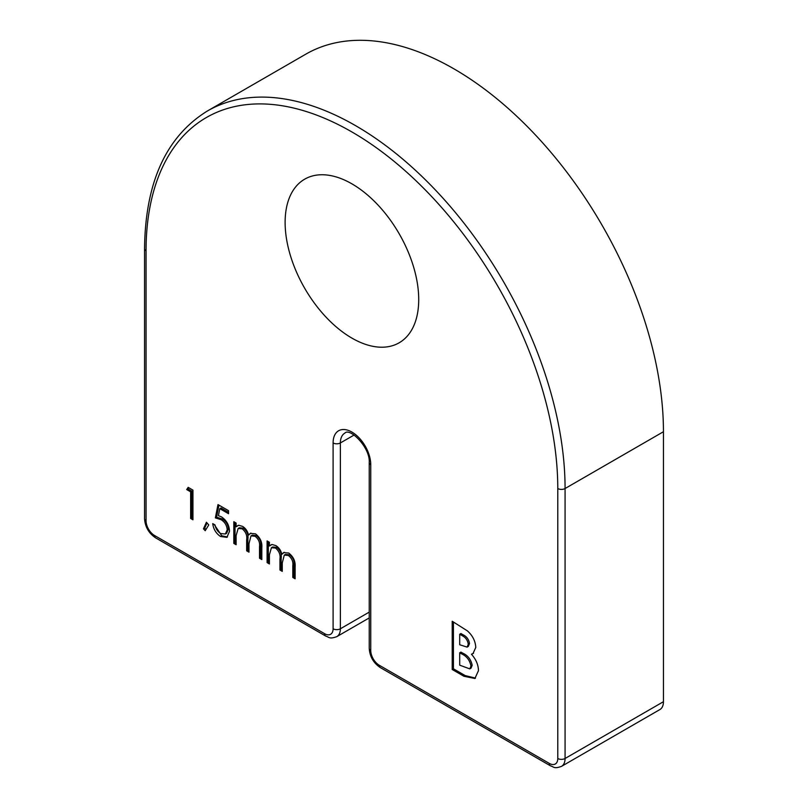 <?xml version="1.0" encoding="UTF-8"?>
<svg xmlns="http://www.w3.org/2000/svg" width="808" height="808" viewBox="0 0 808 808"><rect width="100%" height="100%" fill="white"/><g stroke="black" fill="none" stroke-linecap="round" stroke-linejoin="round"><path stroke-width="1.21" d="M557.783 488.527A291.132 168.084 -120 0 0 351.924 131.967A291.132 168.084 -120 0 0 146.056 250.823L146.056 520.786A12.019 6.939 60 0 0 154.56 535.512L324.594 633.684A12.019 6.939 60 0 0 333.098 628.775L333.098 442.946A26.624 15.372 60 0 1 351.924 432.078A26.624 15.372 60 0 1 370.751 464.691L370.751 650.511A12.019 6.939 60 0 0 379.245 665.236L549.288 763.398A12.019 6.939 60 0 0 557.783 758.49L557.783 488.527A5.151 2.98 180 0 0 565.075 488.527L565.075 758.49L663.449 701.697L663.449 431.724A296.284 171.064 -120 0 0 534.118 133.562A296.284 171.064 -120 0 0 305.798 54.176L207.424 110.979A296.284 171.064 60 0 1 435.744 190.355A296.284 171.064 60 0 1 565.075 488.527L663.449 431.724M663.449 701.697A17.18 9.918 60 0 1 659.894 709.555L561.52 766.358A17.18 9.918 -120 0 0 565.075 758.49A5.151 2.98 0 0 1 557.783 758.49M351.924 338.118A94.465 54.54 -120 0 0 399.152 342.794A94.465 54.54 -120 0 0 399.152 233.714A94.465 54.54 -120 0 0 304.687 179.174A94.465 54.54 -120 0 0 290.203 254.874A94.465 54.54 -120 0 0 351.924 338.118M478.457 670.68L474.902 678.498L463.964 676.276L452.217 669.499L452.217 621.261L467.428 630.896C472.63 635.573 475.407 641.087 475.781 647.44L472.973 653.601L471.448 654.238C476.013 659.348 478.356 664.832 478.457 670.68M190.637 491.83L186.678 489.547L188.193 487.375L192.94 490.123L192.94 519.807L190.637 518.473L190.637 491.83L191.849 491.133L187.89 488.85L186.678 489.547M205.222 530.694L203.485 528.836L206.404 522.251L208.767 524.927L205.222 530.694M215.352 517.898L217.988 504.586L228.533 510.666L228.533 513.716L219.796 508.666L218.412 515.676L221.432 516.847C226.533 520.312 229.23 525.109 229.523 531.23L226.917 537.35L220.564 536.512C216.089 533.512 213.474 529.21 212.716 523.614L215.029 524.937C215.756 528.745 217.645 531.614 220.695 533.543L225.361 534.007L227.22 529.785C226.856 525.321 224.786 521.938 221.018 519.645L215.352 517.898L216.564 517.201L218.958 505.141M236.118 544.733L233.815 543.4L233.815 521.705L236.118 523.039L236.118 526.806L238.724 525.261L242.592 526.402C245.642 528.301 247.632 531.199 248.571 535.088L250.298 533.381L255.469 533.825C260.196 537.542 262.317 542.198 261.822 547.824L261.822 559.57L259.519 558.237L259.519 546.481C260.045 542.39 258.56 538.976 255.065 536.26L250.995 535.886L248.975 543.713L248.975 552.157L246.662 550.824L246.662 539.795C247.309 535.482 245.814 531.826 242.198 528.826L238.138 528.493L236.118 535.603L236.118 544.733M269.407 563.954L267.094 562.62L267.094 540.926L269.407 542.259L269.407 546.026L272.013 544.481L275.881 545.622C278.922 547.521 280.921 550.42 281.861 554.308L283.588 552.591L288.749 553.046C293.486 556.752 295.597 561.419 295.112 567.044L295.112 578.791L292.809 577.457L292.809 565.701C293.334 561.6 291.85 558.197 288.355 555.48L284.285 555.106L282.265 562.934L282.265 571.367L279.952 570.044L279.952 559.005C280.588 554.702 279.103 551.046 275.488 548.046L271.427 547.703L269.407 554.823L269.407 563.954M475.498 678.104L465.176 675.579L463.964 676.276M465.176 675.579L453.429 668.792L452.217 669.499M453.429 668.792L453.429 621.958M473.569 653.207L471.448 654.238M469.801 668.883L471.014 668.176L472.175 665.317C470.983 659.459 467.832 655.399 462.721 653.127L460.934 652.096L459.712 652.793L459.712 665.166L469.801 668.883L470.963 666.014C469.771 660.156 466.61 656.096 461.509 653.834L459.712 652.793M467.095 647.117L468.307 646.42L469.499 643.572C468.852 639.502 466.782 636.613 463.277 634.896L460.934 633.543L459.712 634.24L459.712 644.754L467.095 647.117L468.286 644.279C467.64 640.209 465.57 637.32 462.065 635.603L459.712 634.24M469.499 643.572L468.286 644.279M462.721 653.127L461.509 653.834M472.175 665.317L470.963 666.014M187.89 488.85L188.708 487.679M192.94 518.403L191.849 517.776L190.637 518.473M191.849 517.776L191.849 491.133M205.959 529.492L204.707 528.129L203.485 528.836M204.707 528.129L207.01 522.928M228.533 512.312L221.008 507.969L219.796 508.666M227.472 536.946L221.776 535.805L220.564 536.512M221.776 535.805L214.16 524.442M225.361 534.007L226.583 533.31L228.432 529.078L227.22 529.785M228.432 529.078C228.068 524.614 226.008 521.241 222.23 518.948L221.018 519.645M222.23 518.948L216.564 517.201M236.118 543.33L235.027 542.703L233.815 543.4M235.027 542.703L235.027 522.412M238.057 525.432L236.118 526.806M250.924 533.088L248.571 535.088M261.822 558.177L260.731 557.54L259.519 558.237M260.731 557.54L260.731 545.774C261.257 541.683 259.772 538.28 256.277 535.563L255.065 536.26M256.277 535.563L252.207 535.179L250.995 535.886M248.975 550.753L247.874 550.117L246.662 550.824M247.874 550.117L247.874 539.087C248.521 534.785 247.026 531.129 243.41 528.129L242.198 528.826M243.41 528.129L239.35 527.786L238.138 528.493M269.407 562.55L268.317 561.913L267.094 562.62M268.317 561.913L268.317 541.623M271.337 544.653L269.407 546.026M284.204 552.298L281.861 554.308M295.112 577.387L294.021 576.76L292.809 577.457M294.021 576.76L294.021 564.994C294.546 560.904 293.062 557.5 289.567 554.783L288.355 555.48M289.567 554.783L285.497 554.399L284.285 555.106M282.265 569.973L281.164 569.337L279.952 570.044M281.164 569.337L281.164 558.308C281.81 554.005 280.315 550.349 276.7 547.349L275.488 548.046M276.7 547.349L272.639 547.006L271.427 547.703M370.751 464.691A5.151 2.98 180 0 1 369.236 462.58C370.337 447.511 349.844 427.331 344.834 433.118A21.473 12.393 -120 0 0 340.38 442.946L340.38 628.775L369.236 612.111M333.098 442.946A5.151 2.98 0 0 0 340.38 442.946L354.025 435.078M146.056 250.823A5.151 2.98 0 0 1 144.551 248.713L144.551 518.685A5.151 2.98 0 0 0 146.056 520.786M154.56 535.512A5.151 2.98 120 0 0 155.631 537.865L325.664 636.037A5.151 2.98 -60 0 1 324.594 633.684M333.098 628.775A5.151 2.98 0 0 0 340.38 628.775A17.18 9.918 -120 0 1 336.825 636.633L369.236 617.918M379.245 665.236A5.151 2.98 120 0 0 380.316 667.59L550.349 765.762A5.151 2.98 -60 0 1 549.288 763.398M380.316 667.59C373.498 663.004 369.801 656.611 369.236 648.4A5.151 2.98 0 0 0 370.751 650.511M463.277 634.896L462.065 635.603M260.731 545.774L259.519 546.481M247.874 539.087L246.662 539.795M294.021 564.994L292.809 565.701M281.164 558.308L279.952 559.005M144.551 248.713C145.248 182.366 166.206 136.451 207.424 110.979M369.236 648.4L369.236 462.58M144.551 518.685C145.117 526.887 148.803 533.28 155.631 537.865M325.664 636.037C329.472 637.209 329.209 639.35 336.825 636.633M550.349 765.762C554.157 766.933 553.904 769.075 561.52 766.358"/></g></svg>
